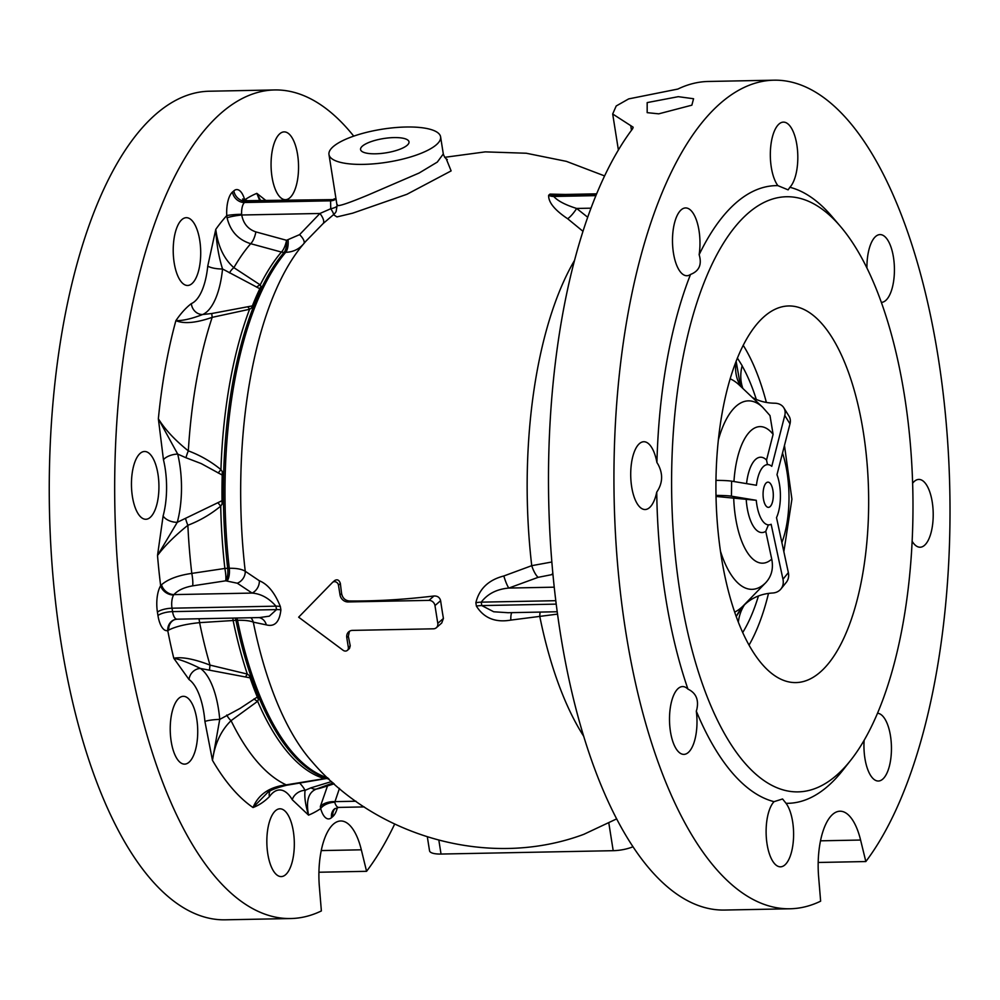 <?xml version="1.0" encoding="UTF-8"?>
<svg xmlns="http://www.w3.org/2000/svg" width="1000" height="1000" viewBox="0 0 1000 1000"><rect width="100%" height="100%" fill="white"/><g stroke="black" fill="none" stroke-linecap="round" stroke-linejoin="round"><path stroke-width="1.5" d="M734.675 612.112A118.675 48.087 88.9 0 0 743.662 605.413A118.675 48.087 88.9 0 0 743.825 605.237L765.7 582.737C771.562 576.4 773.575 568.525 771.737 559.113L765.75 531.325L768.35 524.975M768.525 464.688A30.137 12.212 88.9 0 0 767.6 464.613A30.137 12.212 88.9 0 0 756.438 485.275L731.6 481.15L731.438 496.188L756.275 500.3A30.137 12.212 88.9 0 0 768.775 524.875A30.137 12.212 88.9 0 0 771.137 524.263L782.975 579.237L788.35 572.6L776.513 517.612A30.137 12.212 88.9 0 0 776.988 474.712L789.987 423.85L784.775 415.462L771.775 466.325A30.137 12.212 88.9 0 0 768.525 464.688M718.288 440.2A94.25 38.188 88.9 0 1 751.263 401.075A94.25 38.188 88.9 0 1 762.725 407.35L770 415.588L773.1 434.338L766.538 460.037L767.463 464.613M766.388 482.775A12.613 5.112 -91.1 0 1 768.312 482.175A12.625 5.112 88.9 0 0 766.388 482.762A12.625 5.112 88.9 0 0 763.075 494.85A12.625 5.112 88.9 0 0 766.862 506.788A12.625 5.112 88.9 0 0 768.05 507.337A12.613 5.112 -91.1 0 1 766.85 506.788M772.938 490.575A12.613 5.112 -91.1 0 1 768.037 507.325A12.625 5.112 88.9 0 0 773.312 495.6A12.625 5.112 88.9 0 0 768.325 482.163A12.613 5.112 -91.1 0 1 772.938 490.575M446.3 159L451.125 170.9L406.875 194.312L352.713 213.162L336.962 216.925L333.488 214.688L323.162 223.525L305.663 241.462M250.3 677.887L200.425 668.462A11.3 9.912 -55.1 0 0 189.025 679.538L173.787 658.263A315.138 127.7 88.9 0 1 167.75 630.588A22.6 9.162 -91.1 0 1 157.963 615.562L157.425 612.137A22.6 9.162 -91.1 0 1 160.65 585.712L161.537 584.738C168.062 579.138 178.15 575.363 191.8 573.4L224.875 568.45A11.3 2.35 173.5 0 1 227.7 568.3L229.275 568.275C236.6 568.175 241.925 569.175 245.25 571.275L259.35 580.763C267.838 584.2 274.837 592.8 280.363 606.562L280.887 609.888C279.513 622.087 274.662 627.075 266.337 624.875L253.3 622.15C250.125 620.788 244.862 620.163 237.512 620.262L235.938 620.3A11.3 4.3 -11.6 0 0 233.125 620.513L199.613 622.65C185.912 624.05 175.625 626.512 168.713 630.062L167.75 630.588A11.3 10.288 76.3 0 1 175.4 619.4L175.4 619.4A11.3 10.288 76.3 0 1 176.762 619.175M436.35 627.725A5.65 4.888 -131.2 0 0 437.788 623.375L434.975 605.6A5.65 4.888 -131.2 0 0 428.963 600.375L348.05 601.95A7.538 6.513 48.8 0 1 340.037 594.987L338.475 585.163A3.762 3.262 -131.2 0 0 332.388 582.55L298.65 617.188L343.125 650.288A3.762 3.262 -131.2 0 0 348.35 647.463L346.788 637.638A7.538 6.513 48.8 0 1 348.713 631.838A7.538 6.513 48.8 0 1 352.55 630.388L433.462 628.812A5.65 4.888 -131.2 0 0 436.35 627.725L441.737 623L443.425 618.438A335.525 135.963 -91.1 0 1 441.962 609.587A335.525 135.963 -91.1 0 1 440.613 600.662C439.712 597.388 437.488 595.837 433.95 596C404.15 599.575 375.887 601.237 349.175 600.962C345.1 600.487 342.575 598.038 341.613 593.6A346.9 140.575 -91.1 0 1 340.363 583.5C339.225 580.025 337.337 579.038 334.7 580.525L332.725 582.25M332.55 582.388L334.7 580.525M557.537 614.113L510.825 620.1C495.363 622.775 483.875 618.1 476.388 606.075L475.863 602.737C479.188 588.85 488.512 579.925 503.837 575.975L531.737 565.675L551.85 562M582.95 231.287L567.65 218.738C554.637 210.025 548.3 202.2 548.65 195.275L549.987 194.1L565.112 194.45M865.837 861.55A414.375 167.913 88.9 0 0 938.213 357.463A414.375 167.913 88.9 0 0 773.863 80.188A414.375 167.913 88.9 0 0 625.712 631.487A414.375 167.913 88.9 0 0 790.062 908.775A414.375 167.913 88.9 0 0 820.638 901.175L818.625 876.838A56.5 22.9 -91.1 0 1 839.975 811.213A56.5 22.9 -91.1 0 1 860.588 840.037L865.837 861.55L818.188 862.475M773.863 80.188L708.438 81.463A414.375 167.913 88.9 0 0 677.862 89.062L628.675 98.9L616.213 105.975L612.675 113.987L633.162 127.212L632.675 128.688A414.375 167.913 88.9 0 0 560.288 632.775A414.375 167.913 88.9 0 0 724.65 910.05L790.062 908.775M678.288 96.675L647.175 102.6L647.175 112.65L658.725 113.837L691.862 105.175L693.562 98.737L678.288 96.675M272.025 177A33.9 13.738 -91.1 0 1 284.15 131.888A33.9 13.738 -91.1 0 1 297.587 154.575A33.9 13.738 -91.1 0 1 285.475 199.688A33.9 13.738 -91.1 0 1 272.025 177M174.175 262.787A33.9 13.738 -91.1 0 1 186.3 217.688A33.9 13.738 -91.1 0 1 199.75 240.375A33.9 13.738 -91.1 0 1 187.625 285.475A33.9 13.738 -91.1 0 1 174.175 262.787M132.413 496.587A33.9 13.738 -91.1 0 1 144.537 451.488A33.9 13.738 -91.1 0 1 157.975 474.175A33.9 13.738 -91.1 0 1 145.863 519.275A33.9 13.738 -91.1 0 1 132.413 496.587M171.188 741.438A33.9 13.738 -91.1 0 1 183.312 696.325A33.9 13.738 -91.1 0 1 196.762 719.013A33.9 13.738 -91.1 0 1 184.638 764.125A33.9 13.738 -91.1 0 1 171.188 741.438M267.8 853.9A33.9 13.738 -91.1 0 1 279.913 808.8A33.9 13.738 -91.1 0 1 293.363 831.488A33.9 13.738 -91.1 0 1 281.25 876.587A33.9 13.738 -91.1 0 1 267.8 853.9M877.537 713.25A33.9 13.738 -91.1 0 1 890.487 735.925A33.9 13.738 -91.1 0 1 878.363 781.025A33.9 13.738 -91.1 0 1 864.912 758.337A33.9 13.738 -91.1 0 1 864.125 740.337M912.638 483.237A33.9 13.738 -91.1 0 1 918.8 479.425A33.9 13.738 -91.1 0 1 932.25 502.113A33.9 13.738 -91.1 0 1 920.125 547.225A33.9 13.738 -91.1 0 1 912.15 541.3M866.938 268.038A33.9 13.738 -91.1 0 1 880.013 234.587A33.9 13.738 -91.1 0 1 893.462 257.275A33.9 13.738 -91.1 0 1 881.338 302.375A33.9 13.738 -91.1 0 1 881.338 302.387M777.875 185.637A33.9 13.738 -91.1 0 1 771.287 167.237A33.9 13.738 -91.1 0 1 783.413 122.125A33.9 13.738 -91.1 0 1 796.85 144.812A33.9 13.738 -91.1 0 1 789.887 187.288L788.112 189.862L777.875 185.637A308.9 125.175 88.9 0 0 699.15 254.675C702.087 264.5 699.2 271.087 690.525 274.438A308.9 125.175 88.9 0 0 656.925 462.525L658.088 464.4C663.188 474 662.738 483.237 656.737 492.125A308.9 125.175 88.9 0 0 665.487 596.613A308.9 125.175 88.9 0 0 687.938 689.1C695.95 692.938 698.925 699.65 696.862 709.25L696.312 711.188A308.9 125.175 88.9 0 0 774.038 801.663L782.562 798.975L786.05 803.312A33.9 13.738 -91.1 0 1 792.638 821.725A33.9 13.738 -91.1 0 1 780.512 866.825A33.9 13.738 -91.1 0 1 767.075 844.137A33.9 13.738 -91.1 0 1 774.038 801.663M690.525 274.438A33.9 13.738 -91.1 0 1 686.888 275.725A33.9 13.738 -91.1 0 1 673.45 253.038A33.9 13.738 -91.1 0 1 685.562 207.938A33.9 13.738 -91.1 0 1 699.013 230.613A33.9 13.738 -91.1 0 1 699.15 254.675M656.737 492.125A33.9 13.738 -91.1 0 1 645.125 509.525A33.9 13.738 -91.1 0 1 631.675 486.838A33.9 13.738 -91.1 0 1 643.8 441.737A33.9 13.738 -91.1 0 1 656.925 462.525M696.312 711.188A33.9 13.738 -91.1 0 1 683.913 754.375A33.9 13.738 -91.1 0 1 670.462 731.688A33.9 13.738 -91.1 0 1 682.588 686.575A33.9 13.738 -91.1 0 1 687.938 689.1M353.738 136.137A414.375 167.913 88.9 0 0 274.587 89.95A414.375 167.913 88.9 0 0 126.45 641.25A414.375 167.913 88.9 0 0 290.8 918.538A414.375 167.913 88.9 0 0 321.375 910.938L319.363 886.6A56.5 22.9 -91.1 0 1 340.7 820.975A56.5 22.9 -91.1 0 1 361.325 849.812L366.575 871.312A414.375 167.913 88.9 0 0 394.663 824.087M366.575 871.312L318.925 872.237M274.587 89.95L209.175 91.225A414.375 167.913 88.9 0 0 61.025 642.537A414.375 167.913 88.9 0 0 225.375 919.812L290.8 918.538M680.075 592.675A297.6 120.588 88.9 0 0 850.95 759.95A297.6 120.588 88.9 0 0 904.513 395.875A297.6 120.588 88.9 0 0 840.512 226.513A297.6 120.588 88.9 0 0 708.388 272.213A297.6 120.588 88.9 0 0 680.075 592.675M786.05 803.312A308.9 125.175 88.9 0 0 842.85 770.238L850.95 759.95M337.388 204.725C336.112 207.3 346.425 204.037 368.312 194.925L419.113 173.025L437.3 162.087L443.3 153.95C444.225 156.762 445.55 158.637 447.287 159.55M363.475 164.375A56.5 16.7 171 0 1 328.975 154.537A56.5 16.7 171 0 1 406.087 127.013A56.5 16.7 171 0 1 440.6 136.85A56.5 16.7 171 0 1 363.475 164.375M375.55 153.8A24.5 7.237 -9 0 0 405.65 146.412A24.5 7.237 -9 0 0 394.025 137.587A24.5 7.237 -9 0 0 365.763 143.9A24.5 7.237 -9 0 0 365.163 152.825A24.5 7.237 -9 0 0 375.55 153.8M209.513 669.638L210.012 665.1C193.962 658.938 181.887 656.663 173.787 658.263C180.712 659.675 189.6 663.088 200.425 668.462A64.037 25.95 -91.1 0 1 218.45 708.863A64.037 25.95 -91.1 0 1 219.725 719.4L240.025 708.438L257.5 696.9M222.375 475.15L201.25 463.6L185.975 457.75A11.3 2.362 -68.4 0 1 188.325 450.863C200.225 455.312 211.088 461.575 220.938 469.637L222.3 471.675A276.975 112.238 88.9 0 0 222.1 504.05L220.712 506.125C210.763 514.312 199.812 520.7 187.862 525.288C174.55 536.025 164.438 546.1 157.513 555.5L163.113 515.962A52.737 21.375 88.9 0 0 165.087 467.95A52.737 21.375 88.9 0 0 163.463 459.787L158.363 418.787C165.113 429.6 175.1 440.3 188.325 450.863A286.038 115.9 88.9 0 1 212.175 317.35C196.112 322.962 184.013 324.062 175.888 320.65C180.8 313.425 185.95 307.738 191.363 303.587A52.737 21.375 88.9 0 0 207.75 266.075L215.775 229.363C217.95 246.25 223.988 259.025 233.888 267.663L260.225 284.913L260.988 286.375A276.975 112.238 88.9 0 0 251.55 307.987L249.587 309.275L212.175 317.35L211.737 313.525L252.613 305.85M185.975 457.75L177.7 454.087A64.037 25.95 -91.1 0 1 179.675 464.012A64.037 25.95 -91.1 0 1 177.275 522.312L222.213 500.6M226.725 715.05A11.3 5.125 61.8 0 0 231.062 720.662C221.088 730.375 214.887 743.6 212.463 760.325L219.725 719.4A11.3 1.638 -4.8 0 0 204.913 721.475A52.737 21.375 88.9 0 0 203.863 712.8A52.737 21.375 88.9 0 0 189.025 679.538M185.588 518.6A11.3 1.887 67.9 0 0 187.862 525.288A286.038 115.9 88.9 0 0 191.8 573.4A11.3 1.988 -98.7 0 1 192.638 585.85C184.1 587.388 177.862 590.312 173.925 594.612L173.625 594.987A11.3 8.713 -148.7 0 1 160.65 585.712A315.138 127.7 88.9 0 1 157.513 555.5L177.275 522.312A11.3 6.062 15.2 0 1 163.113 515.962M863.312 432A188.35 76.325 88.9 0 0 788.612 305.963A188.35 76.325 88.9 0 0 721.275 556.55A188.35 76.325 88.9 0 0 795.975 682.588A188.35 76.325 88.9 0 0 863.312 432M633.038 846.725A18.837 5.562 171 0 1 613.2 850.688L441.037 854.05A18.837 5.562 171 0 1 429.538 850.763L427.35 836.988M347.388 650.362L349.462 648.538L350.238 645.8A346.9 140.575 -91.1 0 1 348.363 636.263L349.438 631.3M616.7 818.863L583.812 834.325C489.062 869.65 376 836.6 312.125 761.762A285.3 115.612 88.9 0 1 253.3 622.15A11.3 10.45 -74.5 0 0 250.925 617.75M299.337 782.812A64.037 25.95 -91.1 0 1 305.113 790.325L311.038 787.812A11.3 7.8 71.1 0 0 316.462 789.025C308.45 792.163 305.812 800.863 308.55 815.138L292.275 799.737A52.737 21.375 88.9 0 0 269.45 796.6C264.212 801.8 258.725 805.438 253.012 807.525C258.463 794.425 269.538 786.875 286.225 784.875L326.05 778.363A276.975 112.238 88.9 0 0 329.05 779.1M333.2 782.913L316.462 789.025A286.038 115.9 88.9 0 0 322.425 787.525L334.188 783.8M311.038 787.812L331.662 781.525M292.275 799.737A11.3 8.375 -30.4 0 1 305.113 790.325C304.212 796.5 305.363 804.762 308.55 815.138A315.138 127.7 88.9 0 0 320.688 808.625L320.337 806.562L327.5 785.925M269.837 791.15A11.3 9.075 -144.5 0 0 269.45 796.6M326.863 778.45L286.388 785.3C276.875 787.725 270.712 790.037 267.925 792.25L253.012 807.525A315.138 127.7 88.9 0 1 212.463 760.325L204.913 721.475M286.388 785.3L286.225 784.875A286.038 115.9 88.9 0 1 231.062 720.662L257.638 701.287A11.3 6.637 41.8 0 1 253.988 698.913M323.162 778.838A11.3 3.425 -98 0 0 323.9 778.425A277.262 112.35 -91.1 0 1 257.638 701.287L258.412 699.625A276.975 112.238 88.9 0 1 249.25 675.462L247.312 674.062A277.262 112.35 -91.1 0 1 233.125 620.513A11.3 1.675 -93.5 0 0 232.763 618.1M260.55 200.413L256.837 193.35L265.65 200.312M259.625 200.425L256.837 193.35A315.138 127.7 88.9 0 0 244.7 199.862L244.788 200.287M218.025 502.825A11.3 1.363 48.7 0 0 220.712 506.125A277.262 112.35 -91.1 0 0 224.875 568.45A11.3 1.988 -98.7 0 1 225.7 580.812L192.638 585.85M260.038 288.85L222.537 268.975A64.037 25.95 -91.1 0 1 202.638 314.525C191.762 318.75 182.85 320.788 175.888 320.65A315.138 127.7 88.9 0 0 158.363 418.787L177.7 454.087A11.3 4.95 -13.6 0 0 163.463 459.787M218.212 473.025A11.3 2.212 -48.8 0 1 220.938 469.637A277.262 112.35 -91.1 0 1 249.587 309.275A11.3 2.725 70 0 0 247.862 307.013M245.562 676.675A11.3 2.263 -67.9 0 0 247.312 674.062L210.012 665.1A286.038 115.9 88.9 0 1 199.613 622.65A11.3 1.675 -93.5 0 0 198.962 618.763M191.363 303.587A11.3 10.2 67.3 0 0 202.638 314.525L211.737 313.525M303.762 243.713C299.075 249.2 293.062 252.075 285.712 252.325L284.137 252.35A11.3 9.4 40.4 0 1 281.4 252.062L250.7 243.7C238.15 239.75 230.275 231.112 227.087 217.8L226.762 215.588A315.138 127.7 88.9 0 0 215.775 229.363C216.5 243.725 218.75 256.925 222.537 268.975A11.3 2.913 5.7 0 1 207.75 266.075M229.475 272.9A11.3 5.65 -64.4 0 1 233.888 267.663A286.038 115.9 88.9 0 1 250.7 243.7A11.3 3.987 -74.7 0 0 255.863 231.9L286.525 240.287A11.3 3.987 -74.7 0 1 281.4 252.062A277.262 112.35 -91.1 0 0 260.225 284.913A11.3 7.388 -44.7 0 0 256.55 287.125M173.625 594.987A11.3 4.575 88.9 0 0 172.013 608.2L172.562 611.625A11.3 4.575 88.9 0 0 177.037 619.188L259.5 617.575L269.312 616.175L276.512 609.6L275.963 606.163C268.888 598.125 260.925 593.763 252.113 593.075L237.312 583.225L225.7 580.812A11.3 4.575 -91.1 0 0 227.7 568.3A276.875 112.2 88.9 0 1 284.137 252.35A11.3 4.575 -91.1 0 0 286.525 240.287L299.587 234.638L319.925 213.475L330.737 208.75L330.588 200.825A67.812 20.038 171 0 1 331.962 199.625L247.325 200.675A11.3 4.575 88.9 0 0 245.863 201.3L244.488 202.512A11.3 4.575 88.9 0 0 241.637 214.275L241.737 215C243.363 223.612 248.075 229.237 255.863 231.9M323.162 223.525A11.3 4.612 48.1 0 0 319.925 213.475L241.737 215A11.3 1.262 -8.5 0 0 227.087 217.8M299.587 234.638A11.3 4.363 -140.3 0 1 303.913 243.512M328.975 154.537L337.062 205.575L336.15 211.513A11.3 11.062 28.8 0 1 333.488 214.688A11.3 1.975 50.8 0 0 330.737 208.75A11.3 3.287 -4.7 0 0 337.125 206.088M336.012 198.938A11.3 9.9 46.9 0 1 330.588 200.825L244.488 202.512A11.3 9.775 48.8 0 1 232.463 192.05L233.837 190.85A22.6 9.162 -91.1 0 1 244.7 199.862A11.3 5.562 164.4 0 0 244.513 200.188M335.962 198.663A11.3 9.65 50.5 0 1 331.962 199.625L245.863 201.3A11.3 9.775 48.8 0 1 233.837 190.85M241.637 214.275A11.3 0.938 -3.2 0 0 226.762 215.588A22.6 9.162 -91.1 0 1 232.463 192.05M596.6 193.837L558.4 194.587L553.725 196.462C557.725 200.912 565.363 204.913 576.638 208.45L587.675 217.225M590.95 208.175L576.638 208.45A11.3 2.688 -53.2 0 1 567.65 218.738M595.862 195.637L553.725 196.462A11.3 9.725 49.4 0 1 548.65 195.275M596.35 194.45L555.087 195.263A11.3 9.825 48.1 0 1 549.987 194.1M237.312 583.225A11.3 9.637 129.6 0 0 245.25 571.275A285.3 115.612 88.9 0 1 302.038 245.763A285.3 115.612 88.9 0 1 302.675 245M161.537 584.738A11.3 8.7 -140 0 0 173.925 594.612L252.113 593.075A11.3 9.113 118.4 0 0 259.35 580.763M157.425 612.137A11.3 3.337 171 0 1 172.013 608.2L275.963 606.163A11.3 3.388 171.6 0 1 280.363 606.562M157.963 615.562A11.3 3.337 171 0 1 172.562 611.625L276.512 609.6A11.3 3.287 170.4 0 1 280.887 609.888M259.137 617.587A11.3 9.812 -80.3 0 1 266.337 624.875M168.713 630.062A11.3 9.85 70.6 0 1 174.963 619.538L174.963 619.538A11.3 9.85 70.6 0 1 175.125 619.475M552.95 574.412L538.138 577.337L508.825 588.062C496.763 589.138 487.575 593.837 481.25 602.15L481.788 605.588L493.738 611.775L508.025 612.712M574.45 260.525A285.3 115.612 88.9 0 0 531.737 565.675A11.3 3.15 -111.9 0 0 538.138 577.337M503.837 575.975A11.3 1.812 -108.3 0 0 508.825 588.062L554.237 587.175M475.863 602.737A11.3 3.287 170.4 0 1 481.25 602.15L555.8 600.688M476.388 606.075A11.3 3.388 171.6 0 1 481.788 605.588L556.225 604.125M510.825 620.1A11.3 2.512 83.4 0 1 511.9 612.638M583.763 736.375A285.3 115.612 88.9 0 1 539.8 616.55A11.3 3.975 82.2 0 1 540.188 612.087M339.462 788.363L334.762 802.262A11.3 5.562 -15.6 0 0 320.688 808.625A22.6 9.162 -91.1 0 0 331.55 817.638A11.3 9.775 -131.2 0 1 334.425 808.938L338.725 807.412L364.263 806.912M840.512 226.513L832.013 216.55A308.9 125.175 88.9 0 0 789.887 187.288M355.975 801.225L334.65 801.637A11.3 5.3 -9.6 0 0 320.337 806.562M752.15 397.3A56.5 42.675 -31.8 0 0 774.712 403.212A15.062 11.375 148.2 0 1 783.812 407.788A15.062 11.375 148.2 0 1 784.775 415.462M783.812 407.788L789.013 416.175A15.062 11.375 148.2 0 1 789.987 423.85M715.975 495.4A15.062 1.037 0.6 0 1 731.438 496.188M715.938 480.375A15.062 1.037 0.6 0 1 731.6 481.15M716 496.438L756.275 500.3M736.275 616.663A56.5 46.55 39 0 1 741.525 608.1A56.5 46.55 39 0 1 772.625 593.013A15.062 12.412 -141 0 0 780.925 588.987L786.287 582.35A15.062 12.412 -141 0 0 788.35 572.6M780.925 588.987A15.062 12.412 -141 0 0 782.975 579.237M738.337 622.137A56.5 46.55 39 0 1 744.388 604.938M756.3 399.425A161.962 65.625 88.9 0 0 742.113 365.85L742.15 365.7A56.5 42.675 -31.8 0 0 742.875 388.475M736.15 361.1A56.5 42.675 -31.8 0 0 740.588 386.087A56.5 42.675 -31.8 0 0 740.9 386.6M736.125 361.163L740.487 386.213M736.213 616.5L743.388 605.7M749.05 645.1A180.812 73.275 88.9 0 0 768.5 593.413M766.363 402.438A180.812 73.275 88.9 0 0 743.188 345.262M720.462 551.2A94.25 38.188 88.9 0 0 749.2 589.125A94.25 38.188 88.9 0 0 765.7 582.737M766.538 460.037A37.675 15.263 88.9 0 0 761.712 457.3A37.675 15.263 88.9 0 0 746.55 483.625M773.1 434.338A68.275 27.662 88.9 0 0 762.05 426.763A68.275 27.662 88.9 0 0 733.95 481.538M443.425 618.438L437.788 623.375M440.613 600.662L434.975 605.6M433.95 596L428.963 600.375M349.175 600.962L348.05 601.95M341.613 593.6L340.037 594.987M340.363 583.5L338.475 585.163M350.238 645.8L348.35 647.463M348.363 636.263L346.788 637.638M608.85 823.188L613.2 850.688M438.862 840.312L441.037 854.05M288.1 240.263A11.3 4.575 -91.1 0 1 285.712 252.325A276.875 112.2 88.9 0 0 229.275 568.275A11.3 4.575 -91.1 0 1 227.262 580.788M631.475 130.275L630.725 125.525M236.912 618.025A11.3 4.575 -91.1 0 1 237.512 620.262A276.875 112.2 88.9 0 0 327.688 777.825M235.338 618.05A11.3 4.575 -91.1 0 1 235.938 620.3A276.875 112.2 88.9 0 0 328.413 778.5M552.8 572.875A11.3 4.575 -91.1 0 1 551.95 574.438M334.762 802.262A11.3 4.575 88.9 0 0 338.725 807.412M361.325 849.812L321.225 850.588M820.487 840.825L860.588 840.037M335.062 808.475A11.3 9.775 -131.2 0 0 332.925 816.438L331.55 817.638M337.4 807.55A22.6 9.162 -91.1 0 1 332.925 816.438M781.888 542.562A68.275 27.662 88.9 0 0 782.513 453.113M762.725 407.35L739.362 385.125A118.675 48.087 88.9 0 0 730.113 378.787M733.7 497.837A68.275 27.662 88.9 0 0 771.737 559.113M746.25 499.913A37.675 15.263 88.9 0 0 765.75 531.325M742.712 632.5A161.962 65.625 88.9 0 0 758.438 595.975M742.15 365.7L737.375 358M749.775 599.138L743.662 605.413M444.675 157.325L485.288 151.875L526.263 153.238L566.4 161.363L604.575 175.912M306.775 240.175L302.562 245.125M335.95 198.562L333.975 198.975M247.325 200.675L242.6 198.962L243.637 201.112M259.5 617.575L258.812 617.525M177.037 619.188L174.963 619.538M507.762 612.725L557.212 611.75M443.3 153.95L440.6 136.85M618.387 149.975L612.688 113.987M783.85 551.712L791.912 499.175L784.463 445.45"/></g></svg>

